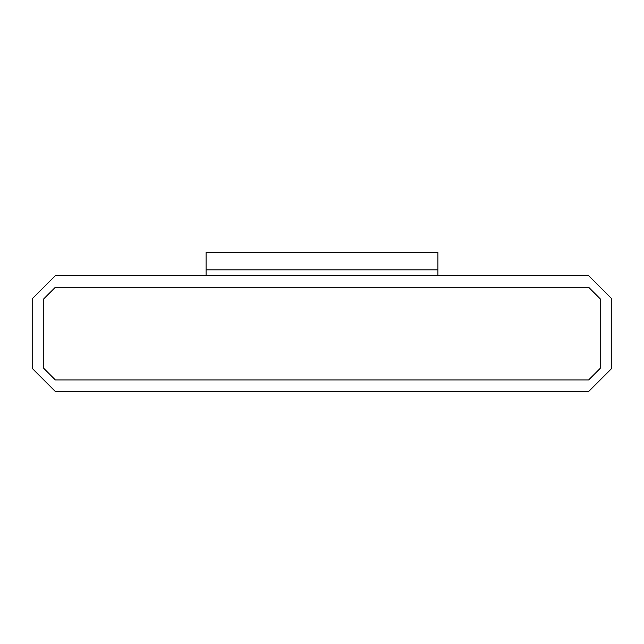 <?xml version="1.0" encoding="UTF-8"?>
<svg xmlns="http://www.w3.org/2000/svg" width="644" height="644" viewBox="0 0 644 644"><rect width="100%" height="100%" fill="white"/><g stroke="black" fill="none" stroke-linecap="round" stroke-linejoin="round"><path stroke-width="0.48" stroke-dasharray="3.22 2.42" d="M55.384 275.632L32.2 298.816L32.2 368.368L55.384 391.552L588.616 391.552L611.8 368.368L611.8 298.816L588.616 275.632L55.384 275.632L588.616 275.632L611.8 298.816L611.8 368.368L588.616 391.552L55.384 391.552L32.2 368.368L32.2 298.816L55.384 275.632M55.384 379.96L43.792 368.368L43.792 298.816L55.384 287.224L588.616 287.224L600.208 298.816L600.208 368.368L588.616 379.96L55.384 379.96L588.616 379.96L600.208 368.368L600.208 298.816L588.616 287.224L55.384 287.224L43.792 298.816L43.792 368.368L55.384 379.96L43.792 368.368L55.384 379.96L588.616 379.96L55.384 379.96L43.792 368.368L43.792 298.816L55.384 287.224L588.616 287.224L600.208 298.816L600.208 368.368L588.616 379.96L600.208 368.368L600.208 298.816L588.616 287.224L55.384 287.224L43.792 298.816L43.792 368.368L43.792 298.816L55.384 287.224L588.616 287.224L600.208 298.816L600.208 368.368L588.616 379.96L55.384 379.96L588.616 379.96L600.208 368.368L600.208 298.816L588.616 287.224L55.384 287.224L43.792 298.816L43.792 368.368L55.384 379.96M437.92 275.632L206.08 275.632L206.08 269.836L437.92 269.836L437.92 275.632L437.92 269.836L206.08 269.836L206.08 275.632L437.92 275.632M437.92 269.836L206.08 269.836L206.08 252.448L437.92 252.448L437.92 269.836L437.92 252.448L206.08 252.448L206.08 269.836L437.92 269.836"/><path stroke-width="0.97" d="M32.2 298.816L55.384 275.632L588.616 275.632L611.8 298.816L611.8 368.368L588.616 391.552L55.384 391.552L32.2 368.368L32.2 298.816L32.2 368.368L55.384 391.552L588.616 391.552L611.8 368.368L611.8 298.816L588.616 275.632L55.384 275.632L32.2 298.816M43.792 368.368L55.384 379.96L588.616 379.96L600.208 368.368L600.208 298.816L588.616 287.224L55.384 287.224L43.792 298.816L43.792 368.368L43.792 298.816L55.384 287.224L588.616 287.224L600.208 298.816L600.208 368.368L588.616 379.96L55.384 379.96L43.792 368.368M206.08 269.836L206.08 275.632L206.08 269.836L437.92 269.836L206.08 269.836L437.92 269.836L437.92 275.632L437.92 252.448L206.08 252.448L206.08 269.836L206.08 252.448L437.92 252.448L437.92 269.836L206.08 269.836"/></g></svg>
